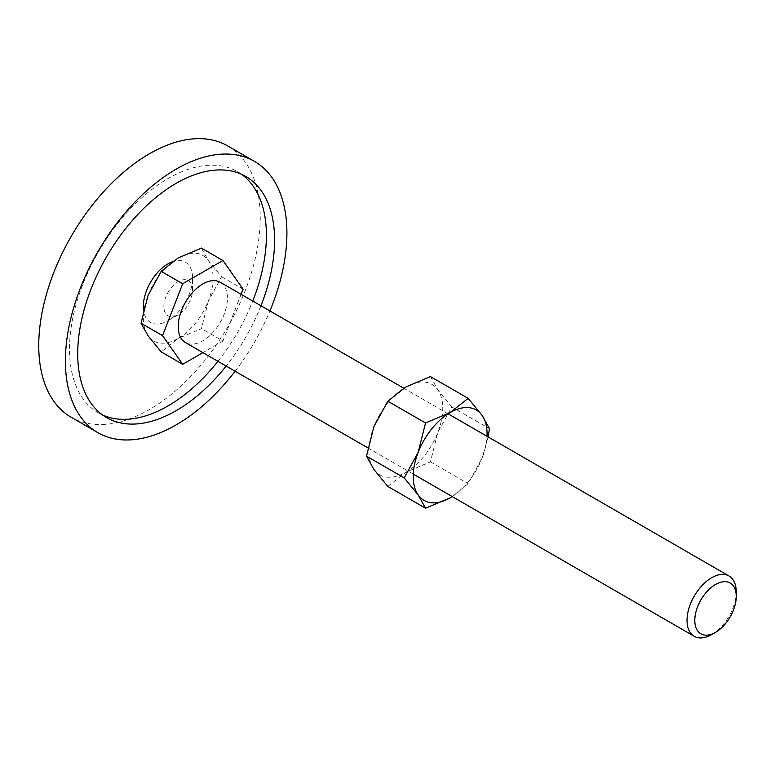 <?xml version="1.0" encoding="UTF-8"?>
<svg xmlns="http://www.w3.org/2000/svg" width="775" height="775" viewBox="0 0 775 775"><rect width="100%" height="100%" fill="white"/><g stroke="black" fill="none" stroke-linecap="round" stroke-linejoin="round"><path stroke-width="0.58" stroke-dasharray="3.88 2.91" d="M192.558 289.898A20.305 11.722 120 0 0 178.211 281.616A20.305 11.722 120 0 0 163.854 306.474A20.305 11.722 120 0 0 178.211 314.766A20.305 11.722 120 0 0 192.558 289.898L192.558 278.06A34.807 20.092 -60 0 1 167.952 320.685A34.807 20.092 -60 0 1 143.549 310M227.802 145.981A156.618 90.423 -60 0 1 260.235 217.678A156.618 90.423 -60 0 1 191.88 375.284A156.618 90.423 -60 0 1 71.184 417.25M235.106 371.225A156.618 90.423 120 0 0 269.913 310.949M241.538 174.278A139.219 80.377 120 0 0 237.557 171.701A139.219 80.377 120 0 0 130.278 208.998A139.219 80.377 120 0 0 69.508 349.099A139.219 80.377 120 0 0 98.347 412.833A139.219 80.377 120 0 0 102.571 414.993M217.949 361.324A139.219 80.377 120 0 0 252.757 301.039M260.952 305.776A139.219 80.377 -60 0 1 226.155 366.062M172.06 261.882A34.807 20.092 -60 0 1 192.558 278.06M201.452 248.107L208.398 260.632L221.582 276.743L208.398 300.884A49.309 28.462 120 0 0 213.067 278.06A49.309 28.462 120 0 0 208.398 260.632A49.309 28.462 120 0 0 178.211 257.93A49.309 28.462 120 0 0 148.015 295.488A49.309 28.462 120 0 0 143.346 318.322A49.309 28.462 120 0 0 148.015 335.749A49.309 28.462 120 0 0 178.211 338.452L161.19 351.869M220.216 282.255A34.807 20.092 -60 0 1 227.424 298.191A34.807 20.092 -60 0 1 212.234 333.211A34.807 20.092 -60 0 1 185.419 342.54M711.644 634.58A34.807 20.092 120 0 0 736.25 591.955M208.398 300.884L201.452 328.619L178.211 338.452A49.309 28.462 120 0 0 208.398 300.884M241.073 294.297L222.948 341.039L201.452 328.619M222.948 341.039L202.876 352.625M243.079 289.153L221.582 276.743M488.085 436.906L482.118 458.044A52.206 30.138 120 0 1 452.203 496.572L468.158 483.61L482.118 458.044A52.206 30.138 120 0 0 487 436.286M368.939 450.934A52.206 30.138 120 0 0 373.879 469.388A52.206 30.138 120 0 0 405.848 472.246A52.206 30.138 120 0 0 437.817 432.469A52.206 30.138 120 0 0 442.767 408.309A52.206 30.138 120 0 0 437.817 389.844A52.206 30.138 120 0 0 405.848 386.996A52.206 30.138 120 0 0 373.879 426.763A52.206 30.138 120 0 0 368.939 450.934M430.454 376.592L437.817 389.844L451.777 406.914L437.817 432.469L430.454 461.842L405.848 472.246L387.829 486.448M451.777 406.914L489.48 428.682M430.454 461.842L468.158 483.61M178.211 314.766L167.952 320.685M98.347 412.833L106.553 417.57M237.557 171.701L245.762 176.438M403.775 388.227L448.095 413.821M367.912 447.902L413.288 474.097"/><path stroke-width="1.16" d="M143.549 310A34.807 20.092 -60 0 1 143.346 306.474A34.807 20.092 -60 0 1 172.06 261.882M97.844 432.644L71.184 417.25A156.618 90.423 -60 0 1 38.75 345.553A156.618 90.423 -60 0 1 107.115 187.938A156.618 90.423 -60 0 1 227.802 145.981L254.462 161.374A156.618 90.423 120 0 0 133.775 203.331A156.618 90.423 120 0 0 65.41 360.947A156.618 90.423 120 0 0 97.844 432.644A156.618 90.423 120 0 0 235.106 371.225M269.913 310.949A156.618 90.423 120 0 0 286.905 233.072A156.618 90.423 120 0 0 254.462 161.374M102.571 414.993A139.219 80.377 120 0 0 217.949 361.324M252.757 301.039A139.219 80.377 120 0 0 266.397 235.435A139.219 80.377 120 0 0 241.538 174.278M226.155 366.062A139.219 80.377 -60 0 1 106.553 417.57A139.219 80.377 -60 0 1 77.713 353.836A139.219 80.377 -60 0 1 138.483 213.735A139.219 80.377 -60 0 1 245.762 176.438A139.219 80.377 -60 0 1 274.592 240.172A139.219 80.377 -60 0 1 260.952 305.776M202.876 352.625L182.687 364.279L161.19 351.869L148.015 335.749L141.06 323.233L148.015 295.488L161.19 271.347L178.211 257.93L201.452 248.107L222.948 260.516L243.079 289.153L241.073 294.297M448.095 413.821L729.042 576.019A34.807 20.092 120 0 1 736.25 591.955L736.25 596.44A29.305 16.924 120 0 0 715.528 584.476A29.305 16.924 120 0 0 694.797 620.368A29.305 16.924 120 0 0 715.528 632.342A29.305 16.924 120 0 0 736.25 596.44M729.042 576.019A34.807 20.092 120 0 0 702.218 585.348A34.807 20.092 120 0 0 687.028 620.368A34.807 20.092 120 0 0 694.235 636.304A34.807 20.092 120 0 0 711.644 634.58L715.528 632.342M367.912 447.902L185.419 342.54A34.807 20.092 -60 0 1 178.211 326.604A34.807 20.092 -60 0 1 193.401 291.584A34.807 20.092 -60 0 1 220.216 282.255L403.775 388.227M182.687 364.279L162.556 335.643L141.06 323.233M162.556 335.643L182.687 283.757L161.19 271.347M182.687 283.757L222.948 260.516M404.221 477.904L418.18 494.963L425.533 508.216L450.149 497.821A52.206 30.138 120 0 0 452.203 496.572L450.149 497.821A52.206 30.138 120 0 1 418.18 494.963A52.206 30.138 120 0 1 413.23 476.509A52.206 30.138 120 0 1 418.18 452.338L404.221 477.904L366.517 456.126L373.879 426.763L387.829 401.198L405.848 386.996L430.454 376.592L468.158 398.36L450.149 412.571L425.533 422.966L418.18 452.338A52.206 30.138 120 0 1 450.149 412.571A52.206 30.138 120 0 1 482.118 415.419L468.158 398.36M487 436.286A52.206 30.138 120 0 0 487.058 433.884A52.206 30.138 120 0 0 482.118 415.419L489.48 428.682L488.085 436.906M425.533 508.216L387.829 486.448L373.879 469.388L366.517 456.126M387.829 401.198L425.533 422.966M413.288 474.097L694.235 636.304"/></g></svg>

